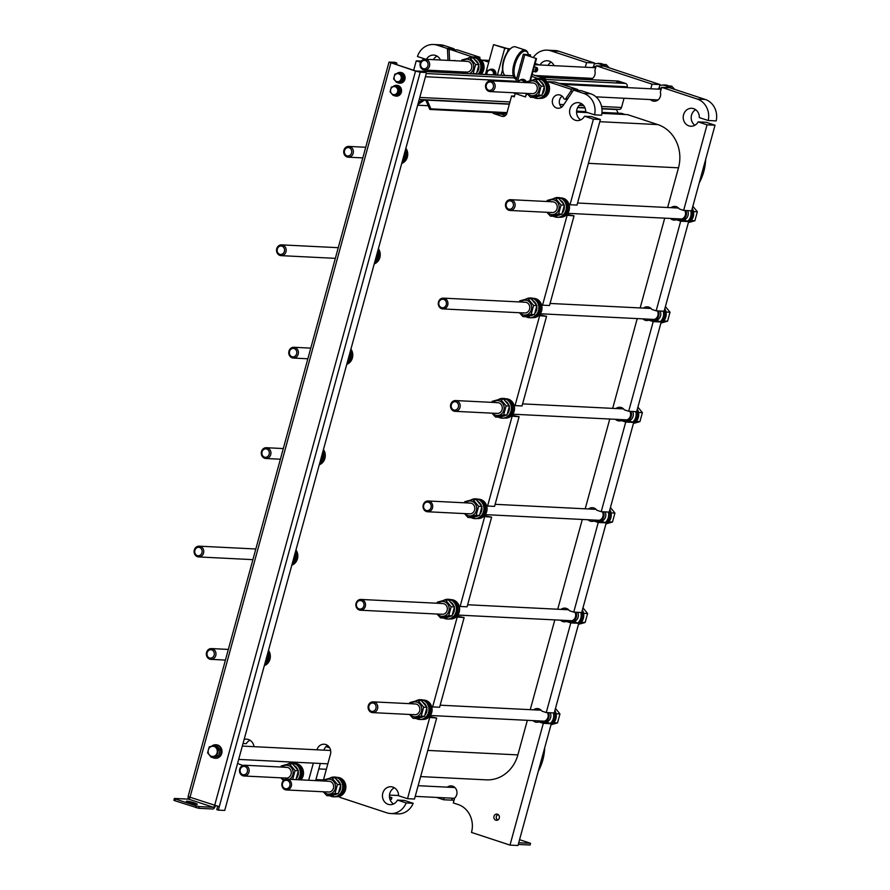 <?xml version="1.0" encoding="UTF-8"?>
<svg xmlns="http://www.w3.org/2000/svg" width="890" height="890" viewBox="0 0 890 890"><rect width="100%" height="100%" fill="white"/><g stroke="black" fill="none" stroke-linecap="round" stroke-linejoin="round"><path stroke-width="1.33" d="M214.646 745.408L216.359 745.497L220.164 750.003L218.528 755.977L211.375 757.357L216.815 755.888L218.451 749.914L214.646 745.408L209.206 746.877L207.57 752.851L211.375 757.357M214.078 746.454A5.129 4.595 92.8 0 1 215.858 755.076A5.129 4.595 92.8 0 1 208.26 752.573A5.129 4.595 92.8 0 1 214.078 746.454M218.528 755.977L216.815 755.888M220.164 750.003L218.451 749.914M498.255 814.662A2.692 2.414 -87.2 0 0 497.966 819.901A2.692 2.414 -87.2 0 0 498 819.901M537.249 68.486A1.569 0.679 108.2 0 0 536.136 69.954A1.569 0.679 108.2 0 0 536.425 71.5A1.569 0.679 108.2 0 0 536.715 71.4A1.569 0.679 108.2 0 0 537.482 70.199A1.569 0.679 108.2 0 0 537.571 68.775A1.569 0.679 108.2 0 0 537.249 68.486M537.404 68.541A2.247 0.968 108.2 0 0 537.315 68.074A2.247 0.968 108.2 0 0 536.959 67.662A2.247 0.968 108.2 0 0 536.848 67.651A2.247 0.968 108.2 0 0 535.291 69.62A2.247 0.968 108.2 0 0 535.558 71.934A2.247 0.968 108.2 0 0 535.669 71.957A2.247 0.968 108.2 0 0 536.08 71.823A2.247 0.968 108.2 0 0 536.436 71.5M216.159 756.611L216.125 756.622A2.87 2.859 -144.4 0 1 215.235 756.867M217.004 756.389A2.87 2.804 -173 0 1 216.148 756.711M219.318 753.841L219.363 753.975A2.87 2.559 163 0 1 218.851 754.809M219.741 752.406L219.841 752.595A2.87 2.392 153.4 0 1 219.296 753.875L219.129 753.785M219.663 752.406A2.87 2.392 153.4 0 1 219.218 753.452M219.874 751.038L219.941 751.127A2.87 2.214 144.2 0 1 219.741 752.417L219.507 752.384M218.951 748.568A2.87 1.869 125.6 0 0 218.695 748.145L219.051 748.39A2.87 1.869 125.6 0 1 219.43 749.135M218.172 747.366L218.128 747.355A2.87 1.736 116.1 0 1 218.172 747.366A2.87 1.736 116.1 0 1 218.773 748.078L218.64 748.201M217.783 747.188A2.87 1.736 116.1 0 1 218.295 747.789M212.398 757.401A6.742 6.041 -87.2 0 0 213.589 757.969A6.742 6.041 -87.2 0 0 215.024 758.236A6.742 6.041 -87.2 0 0 221.31 752.606A6.742 6.041 -87.2 0 0 217.127 745.03A6.742 6.041 -87.2 0 0 215.691 744.763A6.742 6.041 -87.2 0 0 211.787 746.109M215.992 744.785A6.742 6.041 92.8 0 1 216.292 744.797A6.742 6.041 92.8 0 1 217.727 745.064A6.742 6.041 92.8 0 1 221.91 752.64A6.742 6.041 92.8 0 1 215.625 758.258A6.742 6.041 92.8 0 1 215.324 758.236M699.24 182.895A48.316 43.287 -87.2 0 0 705.636 159.521M515.877 79.177A15.286 6.586 -71.8 0 1 514.131 63.468A15.286 6.586 -71.8 0 1 524.666 50.007A15.286 6.586 -71.8 0 1 525.434 50.151L515.421 46.847A15.286 6.586 108.2 0 0 514.654 46.714A15.286 6.586 108.2 0 0 511.85 47.637A15.286 6.586 108.2 0 0 504.385 59.307A15.286 6.586 108.2 0 0 503.451 73.136A15.286 6.586 108.2 0 0 504.997 75.416M525.434 50.151A15.286 6.586 -71.8 0 1 527.848 52.899L528.193 53.845A14.385 6.197 108.2 0 0 516.945 59.43A14.385 6.197 108.2 0 0 516.712 78.498M528.393 54.446A14.385 6.197 108.2 0 0 528.193 53.845M520.772 63.624A2.581 1.113 108.2 0 0 520.094 66.105M503.451 73.136L503.106 72.179A14.385 6.197 -71.8 0 1 503.985 59.174A14.385 6.197 -71.8 0 1 511.005 48.182L511.85 47.637M519.56 839.682L530.54 843.297L530.073 845.022L518.269 844.443M530.54 843.297L518.736 842.719M390.888 62.979L189.959 797.473A1.802 0.779 -71.8 0 1 188.691 799.153L213.333 807.274A1.802 0.779 -71.8 0 0 214.601 805.595L415.541 71.089L389.019 62.1L188.079 796.606L219.285 806.685L218.339 810.134L224.714 810.445L426.01 74.66A2.247 0.968 108.2 0 0 425.709 72.468A2.247 0.968 108.2 0 0 425.598 72.457L420.214 72.19L219.285 806.685M389.019 62.1L394.793 62.311A2.247 0.968 -71.8 0 1 394.904 62.322A2.247 0.968 -71.8 0 1 395.004 62.378M187.768 799.109L188.38 796.861M396.807 64.703A2.247 0.968 108.2 0 0 396.439 62.834A2.247 0.968 108.2 0 0 396.328 62.812L394.793 62.311M425.598 72.457L416.342 71.133L391.689 63.012L396.328 62.812M189.715 798.141L189.893 797.451M415.541 71.089L420.214 72.19M218.339 810.134L216.793 809.622L217.672 806.429M215.347 805.817A3.593 1.546 -71.8 0 1 212.866 808.999L198.715 808.298L174.985 800.766L173.817 800.221L174.529 798.452L188.691 799.153M195.789 807.608L196.256 805.884L175.464 799.042L174.985 800.766M213.333 807.274L199.182 806.574L198.715 808.298M196.657 804.349A5.618 0.601 15.3 0 0 197.257 804.237A5.618 0.601 15.3 0 0 191.995 802.179A5.618 0.601 15.3 0 0 186.422 801.278A5.618 0.601 15.3 0 0 190.482 802.991A5.618 0.601 15.3 0 0 196.657 804.349M174.295 798.497L175.464 799.042M196.256 805.884L199.182 806.574M417.644 105.209L428.201 105.732M417.844 104.508L424.341 100.17A1.346 1.213 92.8 0 1 426.043 100.726L429.781 109.437L506.866 113.264L511.594 95.987L514.287 96.877L515.188 93.584M429.781 109.437L430.871 108.836L507.044 112.629M618.072 113.197L616.514 109.559A2.692 2.414 -87.2 0 0 616.37 109.27M430.871 108.836L427.133 100.136A2.692 2.414 -87.2 0 0 426.989 99.847M422.795 99.636L418.367 102.595M621.954 83.26L545.236 79.433M626.96 87.598L627.183 86.786A2.692 2.414 -87.2 0 0 625.581 83.438L618.65 81.157A2.692 2.414 -87.2 0 0 618.072 81.046L540.297 77.174M618.65 81.157L540.575 77.263M601.918 108.547L619.084 109.403A2.692 2.414 -87.2 0 0 621.52 107.479L624.046 98.256M509.736 49.206L493.55 44.633L485.395 74.449M510.07 48.906L505.309 48.338L493.55 44.633M524.755 54.702L536.514 58.618L523.342 54.257L530.562 54.869L530.117 56.515M526.391 93.394L525.423 96.943L512.929 92.727M524.788 54.59L530.562 54.869M535.913 58.584L529.85 80.756M526.98 93.472L525.423 96.943M536.514 58.618L530.507 80.578M389.442 796.839L391.889 797.64L391.411 799.365L389.931 799.287M391.889 797.64L389.52 797.518M313.336 763.131L308.652 780.263M320.322 763.475L315.627 780.608M242.992 765.444L240.5 764.621A17.978 16.109 92.8 0 1 237.608 763.32M249.957 740.213A8.989 8.055 -87.2 0 0 246.296 743.651L243.037 743.484M254.028 746.677A8.989 8.055 -87.2 0 0 248.421 739.512A8.989 8.055 -87.2 0 0 246.519 739.156A8.989 8.055 -87.2 0 0 244.149 739.423M413.672 70.254L416.253 60.82L420.558 62.244M421.27 61.076L416.253 60.82M437.101 56.137A8.989 8.055 -87.2 0 0 433.386 59.663M440.439 60.008A8.989 8.055 -87.2 0 0 435.566 55.436A8.989 8.055 -87.2 0 0 433.653 55.08A8.989 8.055 -87.2 0 0 426.41 59.319M425.865 59.285L417.455 56.515A17.978 16.109 92.8 0 1 433.486 44.5A17.978 16.109 92.8 0 1 437.313 45.212L446.635 48.282A1.346 1.213 92.8 0 1 447.492 49.495L447.993 60.387M433.486 44.5L440.472 44.845A17.978 16.109 92.8 0 1 444.288 45.557L453.611 48.627A1.346 1.213 92.8 0 1 454.456 49.773M456.08 60.787A6.742 6.041 -87.2 0 0 454.701 60.542A6.742 6.041 -87.2 0 0 453.31 60.654M449.617 60.464A1.346 1.213 92.8 0 1 449.606 60.353L449.172 51.008A1.346 1.213 92.8 0 1 450.729 49.629L472.89 57.127M457.137 49.951A1.346 1.213 92.8 0 1 457.705 49.985L479.921 57.294L472.946 56.949M479.921 57.294L479.554 58.629M482.269 61.199L482.569 60.12L488.755 62.155M489.222 60.442L482.569 60.12M499.368 112.897A4.495 4.027 -87.2 0 0 501.115 114.087L505.453 115.511M492.393 112.552A4.495 4.027 -87.2 0 0 494.139 113.731L501.849 116.267A4.495 4.027 -87.2 0 0 506.877 113.23M514.487 96.131L511.594 95.987M531.675 76.284L538.361 78.687M532.164 74.504L545.392 78.854L538.417 78.509M545.392 78.854L545.025 80.189M547.75 82.759L548.04 81.68L570.256 88.989A1.346 1.213 92.8 0 1 570.868 91.08L565.806 98.623A1.346 1.213 92.8 0 1 563.759 98.434A6.742 6.041 -87.2 0 0 560.133 95.052A6.742 6.041 -87.2 0 0 558.697 94.785A6.742 6.041 -87.2 0 0 552.323 101.226A6.742 6.041 -87.2 0 0 558.03 108.257A6.742 6.041 -87.2 0 0 563.181 105.521L573.038 90.836A1.346 1.213 92.8 0 1 574.35 90.346L583.673 93.417A17.978 16.109 92.8 0 1 594.576 114.843L585.687 111.918A8.989 8.055 -87.2 0 0 580.002 102.995A8.989 8.055 -87.2 0 0 578.088 102.639A8.989 8.055 -87.2 0 0 569.6 111.217A8.989 8.055 -87.2 0 0 577.198 120.595A8.989 8.055 -87.2 0 0 584.508 116.234L593.419 119.171L570.012 204.733L569.044 204.422M578.077 90.491A1.346 1.213 92.8 0 0 577.232 89.345L555.026 82.025L548.04 81.68M562.124 96.198A6.742 6.041 -87.2 0 0 561.579 107.189M580.747 90.658A1.346 1.213 92.8 0 1 581.326 90.691L590.649 93.761A17.978 16.109 92.8 0 1 601.551 115.199L594.576 114.843M581.526 103.707A8.989 8.055 -87.2 0 0 576.575 111.562A8.989 8.055 -87.2 0 0 580.725 119.883M593.419 119.171L600.394 119.516L591.483 116.579L584.508 116.234M600.394 119.516L576.987 205.089L570.012 204.733M566.096 215.191L574.039 215.858L566.885 214.423M567.064 215.513L542.533 305.17L541.565 304.847M574.039 215.858L549.508 305.515L542.533 305.17M538.617 315.627L546.56 316.295L539.407 314.86M539.585 315.95L515.054 405.606L514.097 405.284M546.56 316.295L522.041 405.951L515.054 405.606M511.149 416.064L519.093 416.731L511.928 415.296M512.106 416.375L487.587 506.032L486.619 505.72M519.093 416.731L494.562 506.388L487.587 506.032M483.671 516.489L491.614 517.157L484.46 515.722M484.638 516.812L460.108 606.468L459.14 606.157M491.614 517.157L467.083 606.813L460.108 606.468M456.192 616.926L464.135 617.593L456.982 616.158M457.16 617.248L432.629 706.905L431.672 706.582M464.135 617.593L439.616 707.25L432.629 706.905M428.724 717.362L436.667 718.03L429.503 716.595M429.681 717.674L407.52 798.686L398.553 795.738A8.989 8.055 -87.2 0 0 392.857 787.072A8.989 8.055 -87.2 0 0 390.944 786.716A8.989 8.055 -87.2 0 0 382.455 795.293A8.989 8.055 -87.2 0 0 390.054 804.671A8.989 8.055 -87.2 0 0 397.485 800.088L406.196 802.958A17.978 16.109 92.8 0 1 390.688 813.538A17.978 16.109 92.8 0 1 386.861 812.826L339.68 797.284L339.98 796.205M436.667 718.03L414.495 799.042L407.52 798.686M394.392 787.784A8.989 8.055 -87.2 0 0 389.431 795.638A8.989 8.055 -87.2 0 0 393.58 803.959M406.196 802.958L413.183 803.303L404.461 800.433L397.485 800.088M413.183 803.303A17.978 16.109 92.8 0 1 397.663 813.883L390.688 813.538M323.148 780.975L330.446 754.308A7.865 7.042 -87.2 0 0 325.773 744.541A7.865 7.042 -87.2 0 0 324.094 744.229A7.865 7.042 -87.2 0 0 316.985 749.803M327.531 745.442A7.865 7.042 -87.2 0 0 323.96 750.159M434.209 70.499A8.989 8.055 -87.2 0 0 435.766 71.979M456.436 71.612A6.742 6.041 -87.2 0 0 457.582 72.947M449.461 71.256A6.742 6.041 -87.2 0 0 450.752 72.724M457.427 73.047A6.742 6.041 -87.2 0 0 458.862 71.734M427.233 70.154A8.989 8.055 -87.2 0 0 428.791 71.623M436.845 72.023A8.989 8.055 -87.2 0 0 438.548 70.722M601.985 112.396L621.354 113.353A2.18 1.947 92.8 0 1 621.821 113.442L625.025 114.499M667.634 207.504L678.491 167.821A34.832 31.206 92.8 0 0 657.777 124.578L627.55 114.621L601.885 113.353M587.912 112.652L576.564 112.084M664.719 218.161L640.155 307.94M637.24 318.587L612.687 408.365M609.772 419.023L585.208 508.802M582.294 519.46L557.73 609.238M554.815 619.885L530.251 709.664M527.336 720.322L517.88 754.898A34.832 31.206 92.8 0 1 486.307 779.851L420.636 776.592M329.667 747.811L326.007 746.61M500.536 113.831L505.509 115.466M670.949 207.67A6.853 6.141 92.8 0 1 674.798 206.402A6.853 6.141 92.8 0 1 676.255 206.669A6.853 6.141 92.8 0 1 679.304 208.961L683.642 210.396L691.608 210.785L715.026 125.212L706.115 122.286L698.138 121.886A8.989 8.055 92.8 0 1 690.818 126.247A8.989 8.055 92.8 0 1 683.22 116.879A8.989 8.055 92.8 0 1 691.719 108.302A8.989 8.055 92.8 0 1 693.622 108.658A8.989 8.055 92.8 0 1 699.318 117.58L708.206 120.506L716.183 120.895A17.978 16.109 -87.2 0 0 705.269 99.458L669.647 87.732L661.671 87.331L660.347 92.193A6.853 6.141 92.8 0 1 654.161 101.215A6.853 6.141 92.8 0 1 650.445 99.569M708.206 120.506A17.978 16.109 -87.2 0 0 697.304 99.068L661.671 87.331M694.868 125.267A8.989 8.055 92.8 0 1 691.196 117.269A8.989 8.055 92.8 0 1 695.646 109.67M715.026 125.212L707.049 124.823L698.138 121.886M683.642 210.396L707.049 124.823M643.47 308.096A6.853 6.141 92.8 0 1 647.33 306.828A6.853 6.141 92.8 0 1 648.788 307.106A6.853 6.141 92.8 0 1 651.825 309.397L656.164 310.821L664.14 311.222L688.66 221.566L684.321 220.13L676.356 219.741A6.853 6.141 92.8 0 1 674.119 220.086A6.853 6.141 92.8 0 1 670.404 218.439M688.66 221.566L680.694 221.165L676.356 219.741M656.164 310.821L680.694 221.165M615.991 408.532A6.853 6.141 92.8 0 1 619.852 407.264A6.853 6.141 92.8 0 1 621.309 407.531A6.853 6.141 92.8 0 1 624.346 409.834L628.685 411.258L636.662 411.658L661.192 322.002L656.853 320.567L648.877 320.166A6.853 6.141 92.8 0 1 646.641 320.522A6.853 6.141 92.8 0 1 642.936 318.876M661.192 322.002L653.216 321.601L648.877 320.166M628.685 411.258L653.216 321.601M588.513 508.969A6.853 6.141 92.8 0 1 592.373 507.701A6.853 6.141 92.8 0 1 593.83 507.968A6.853 6.141 92.8 0 1 596.867 510.259L601.206 511.694L609.183 512.084L633.713 422.427L629.375 421.003L621.398 420.603A6.853 6.141 92.8 0 1 619.173 420.959A6.853 6.141 92.8 0 1 615.457 419.312M633.713 422.427L625.737 422.038L621.398 420.603M601.206 511.694L625.737 422.038M561.045 609.405A6.853 6.141 92.8 0 1 564.894 608.126A6.853 6.141 92.8 0 1 566.351 608.404A6.853 6.141 92.8 0 1 569.4 610.696L573.739 612.12L581.704 612.52L606.235 522.864L601.896 521.44L593.919 521.039A6.853 6.141 92.8 0 1 591.694 521.384A6.853 6.141 92.8 0 1 587.979 519.738M606.235 522.864L598.258 522.463L593.919 521.039M573.739 612.12L598.258 522.463M533.566 709.831A6.853 6.141 92.8 0 1 537.427 708.562A6.853 6.141 92.8 0 1 538.884 708.841A6.853 6.141 92.8 0 1 541.921 711.132L546.26 712.556L554.236 712.957L578.756 623.3L574.428 621.865L566.452 621.476A6.853 6.141 92.8 0 1 564.216 621.821A6.853 6.141 92.8 0 1 560.511 620.174M578.756 623.3L570.79 622.9L566.452 621.476M546.26 712.556L570.79 622.9M447.336 787.16A6.853 6.141 92.8 0 1 451.197 785.892A6.853 6.141 92.8 0 1 452.654 786.159A6.853 6.141 92.8 0 1 456.893 791.41A6.853 6.141 92.8 0 1 454.634 798.085L453.31 802.936L458.128 804.527A22.473 20.136 92.8 0 1 471.489 832.417L510.003 845.1L517.969 845.5L551.288 723.726L546.95 722.302L538.973 721.901A6.853 6.141 92.8 0 1 536.748 722.257A6.853 6.141 92.8 0 1 533.032 720.611M551.288 723.726L543.312 723.336L538.973 721.901M510.003 845.1L543.312 723.336M452.187 798.197L451.653 800.166L443.676 799.765L444.221 797.807M436.556 797.418L443.676 799.765M548.018 65.371A8.989 8.055 92.8 0 1 551.21 62.111M540.041 64.97A8.989 8.055 92.8 0 1 547.283 60.731A8.989 8.055 92.8 0 1 549.197 61.087A8.989 8.055 92.8 0 1 554.07 65.671M535.168 63.524L539.485 64.937M593.474 66.917L594.542 63.001L586.566 62.6L550.943 50.864A17.978 16.109 -87.2 0 0 547.116 50.151A17.978 16.109 -87.2 0 0 533.288 57.55M594.542 63.001L558.92 51.264A17.978 16.109 -87.2 0 0 555.093 50.552L547.116 50.151M585.308 67.217L586.566 62.6M658.945 88.477L660.013 84.561L604.165 66.171L596.2 65.771L594.865 70.621A6.853 6.141 92.8 0 1 589.547 79.622M587.823 79.544A6.853 6.141 92.8 0 1 584.975 78.009M660.013 84.561L652.047 84.161L596.2 65.771M650.779 88.789L652.047 84.161M550.398 77.675A8.989 8.055 92.8 0 1 548.83 76.206M497.454 814.228A3.104 2.781 -87.2 0 0 493.861 817.076A3.104 2.781 -87.2 0 0 499.379 817.721A3.104 2.781 -87.2 0 0 497.454 814.228M552.178 76.373A8.989 8.055 92.8 0 1 550.476 77.686M542.422 77.285A8.989 8.055 92.8 0 1 540.864 75.806M538.283 771.274A48.316 43.287 -87.2 0 0 544.68 747.9M582.383 610.062A9.89 8.856 92.8 0 1 578.422 624.524M578.589 623.935A9.89 8.856 -87.2 0 0 582.105 611.063M664.808 308.763A9.89 8.856 92.8 0 1 660.847 323.226M661.014 322.636A9.89 8.856 -87.2 0 0 664.53 309.764M575.018 612.187A5.841 5.24 92.8 0 1 574.673 618.806A5.841 5.24 92.8 0 1 569.01 620.875A5.841 5.24 92.8 0 1 568.265 620.564M567.787 620.53A6.063 5.44 -87.2 0 0 568.944 621.087A6.063 5.44 -87.2 0 0 574.784 619.006A6.063 5.44 -87.2 0 0 575.252 612.198M573.338 621.81A6.519 5.841 -87.2 0 0 577.721 612.32M569.3 621.609A6.519 5.841 92.8 0 1 569.033 621.531A6.519 5.841 92.8 0 1 567.197 620.508M575.93 612.231A6.519 5.841 92.8 0 1 571.547 621.721M577.799 622.978A9.668 8.655 -87.2 0 0 580.825 612.476M578.723 623.423A9.668 8.655 -87.2 0 0 581.938 611.675M568.966 620.597A5.618 5.028 -87.2 0 0 569.166 620.664A5.618 5.028 -87.2 0 0 570.356 620.886A5.618 5.028 -87.2 0 0 574.996 618.049A5.618 5.028 -87.2 0 0 574.873 612.175M657.443 310.888A5.841 5.24 92.8 0 1 657.098 317.507A5.841 5.24 92.8 0 1 651.435 319.577A5.841 5.24 92.8 0 1 650.69 319.265M650.212 319.232A6.063 5.44 -87.2 0 0 651.369 319.788A6.063 5.44 -87.2 0 0 657.209 317.708A6.063 5.44 -87.2 0 0 657.688 310.899M655.763 320.511A6.519 5.841 -87.2 0 0 660.146 311.022M651.725 320.311A6.519 5.841 92.8 0 1 651.458 320.233A6.519 5.841 92.8 0 1 649.622 319.21M658.355 310.933A6.519 5.841 92.8 0 1 653.972 320.422M660.224 321.679A9.668 8.655 -87.2 0 0 663.25 311.177M661.148 322.124A9.668 8.655 -87.2 0 0 664.363 310.376M651.391 319.299A5.618 5.028 -87.2 0 0 651.591 319.365A5.618 5.028 -87.2 0 0 652.782 319.588A5.618 5.028 -87.2 0 0 657.421 316.751A5.618 5.028 -87.2 0 0 657.298 310.877M450.741 599.638L451.408 599.671A9.668 8.655 92.8 0 1 453.466 600.049A9.668 8.655 92.8 0 1 459.463 610.907A9.668 8.655 92.8 0 1 450.451 618.973L449.773 618.939M443.609 618.038A9.89 8.856 -87.2 0 0 444.989 618.639A9.89 8.856 -87.2 0 0 447.091 619.028A9.89 8.856 -87.2 0 0 456.303 610.785A9.89 8.856 -87.2 0 0 450.173 599.671A9.89 8.856 -87.2 0 0 448.07 599.281L448.872 599.315A9.89 8.856 92.8 0 1 450.974 599.715A9.668 8.655 92.8 0 1 452.076 599.982A9.668 8.655 92.8 0 1 458.128 610.317A9.668 8.655 92.8 0 1 450.006 618.895M453.878 616.881A9.211 8.255 -87.2 0 0 454.612 602.096M451.753 600.405A9.211 8.255 -87.2 0 0 448.338 600.116M445.79 617.604A9.211 8.255 -87.2 0 0 446.925 618.083M378.395 248.688A9.668 8.655 92.8 0 1 374.234 263.918M377.961 250.29A9.668 8.655 92.8 0 1 374.479 263.028M377.549 251.77A9.89 8.856 92.8 0 1 374.712 262.149A9.211 8.255 -87.2 0 0 377.694 251.247M533.166 298.339L533.833 298.373A9.668 8.655 92.8 0 1 535.891 298.751A9.668 8.655 92.8 0 1 541.888 309.609A9.668 8.655 92.8 0 1 532.876 317.674L532.198 317.641M526.034 316.74A9.89 8.856 -87.2 0 0 527.414 317.341A9.89 8.856 -87.2 0 0 529.517 317.73A9.89 8.856 -87.2 0 0 538.728 309.486A9.89 8.856 -87.2 0 0 532.598 298.373A9.89 8.856 -87.2 0 0 530.496 297.983L531.297 298.017A9.89 8.856 92.8 0 1 533.399 298.417A9.668 8.655 92.8 0 1 534.501 298.684A9.668 8.655 92.8 0 1 540.564 309.019A9.668 8.655 92.8 0 1 532.431 317.597M536.303 315.583A9.211 8.255 -87.2 0 0 537.037 300.798M534.178 299.107A9.211 8.255 -87.2 0 0 530.763 298.806M528.215 316.306A9.211 8.255 -87.2 0 0 529.35 316.773M295.97 549.987A9.668 8.655 92.8 0 1 291.809 565.217M295.536 551.6A9.668 8.655 92.8 0 1 292.053 564.327M292.276 563.481A9.211 8.255 -87.2 0 0 295.269 552.545M451.163 606.735L448.705 615.691L452.031 615.858L454.478 606.891L448.771 600.138L445.456 599.971L451.163 606.735L454.478 606.891M448.705 615.691L440.55 617.883L443.876 618.049L452.031 615.858M440.55 617.883L436.99 614.022M436.879 603.22L437.29 602.163L445.456 599.971M441.106 614.078A5.396 4.828 -87.2 0 0 447.136 610.429A5.396 4.828 -87.2 0 0 443.932 603.731A5.396 4.828 -87.2 0 0 441.629 603.62M438.169 603.287A7.465 6.686 92.8 0 1 449.061 607.303A7.465 6.686 92.8 0 1 440.561 616.058A7.465 6.686 92.8 0 1 437.635 614.056M448.616 616.87A3.805 3.783 -145.1 0 1 447.359 617.204M450.162 616.436A3.805 3.705 -173.2 0 1 448.916 616.937M454.111 610.406A3.805 3.159 153.3 0 1 453.388 612.242L453.622 612.732A3.805 3.382 162.8 0 1 452.609 614.367M453.477 612.565A3.805 3.382 162.8 0 1 452.877 613.633M454.178 610.418L454.301 610.673A3.805 3.159 153.3 0 1 453.589 612.62L453.266 612.453M454.267 608.259L454.434 608.493A3.805 2.915 144.1 0 1 454.223 610.418L453.844 610.362M454.223 608.549A3.805 2.915 144.1 0 1 453.933 610.028L454.223 610.418M452.498 604.199L453.066 604.466A3.805 2.47 125.5 0 1 453.755 605.845M452.598 604.121A3.805 2.47 125.5 0 1 453.199 605.1M451.23 602.708A3.805 2.292 116 0 1 451.352 602.752A3.805 2.292 116 0 1 452.142 603.676L452.465 604.165M451.675 602.942A3.805 2.292 116 0 1 451.897 603.019A3.805 2.292 116 0 1 452.687 603.943M450.574 601.974A3.805 2.169 106.3 0 1 451.163 602.397M448.07 599.281A9.89 8.856 -87.2 0 0 443.52 600.427M450.974 599.715A9.89 8.856 92.8 0 1 457.104 610.818A9.89 8.856 92.8 0 1 447.893 619.073L447.091 619.028M375.091 260.781A9.89 8.856 -87.2 0 0 377.071 253.55M533.588 305.426L531.13 314.393L534.456 314.559L536.904 305.593L531.197 298.829L527.881 298.673L533.588 305.426L536.904 305.593M531.13 314.393L522.975 316.584L526.302 316.751L534.456 314.559M522.975 316.584L519.415 312.724M519.304 301.921L519.716 300.865L527.881 298.673M523.531 312.779A5.396 4.828 -87.2 0 0 529.572 309.119A5.396 4.828 -87.2 0 0 526.357 302.433A5.396 4.828 -87.2 0 0 524.054 302.311M520.606 301.988A7.465 6.686 92.8 0 1 531.497 306.004A7.465 6.686 92.8 0 1 522.986 314.76A7.465 6.686 92.8 0 1 520.06 312.757M531.041 315.572A3.805 3.783 -145.1 0 1 529.784 315.906M532.587 315.138A3.805 3.705 -173.2 0 1 531.341 315.627M536.537 309.108A3.805 3.159 153.3 0 1 535.813 310.944L536.058 311.433A3.805 3.382 162.8 0 1 535.046 313.058M535.902 311.266A3.805 3.382 162.8 0 1 535.302 312.334M536.603 309.119L536.737 309.375A3.805 3.159 153.3 0 1 536.014 311.322L535.691 311.155M536.692 306.961L536.859 307.195A3.805 2.915 144.1 0 1 536.648 309.119L536.269 309.064M536.648 307.25A3.805 2.915 144.1 0 1 536.359 308.73L536.648 309.119M534.934 302.9L535.491 303.167A3.805 2.47 125.5 0 1 536.181 304.547M535.024 302.822A3.805 2.47 125.5 0 1 535.624 303.801M533.666 301.41A3.805 2.292 116 0 1 533.778 301.454A3.805 2.292 116 0 1 534.567 302.366L534.901 302.867M534.1 301.643A3.805 2.292 116 0 1 534.323 301.721A3.805 2.292 116 0 1 535.113 302.633M532.999 300.675A3.805 2.169 106.3 0 1 533.588 301.098M530.496 297.983A9.89 8.856 -87.2 0 0 525.946 299.118M533.399 298.417A9.89 8.856 92.8 0 1 539.529 309.52A9.89 8.856 92.8 0 1 530.318 317.774L529.517 317.73M292.665 562.08A9.89 8.856 -87.2 0 0 294.646 554.848M295.124 553.068A9.89 8.856 92.8 0 1 292.287 563.448M365.312 606.357A5.396 4.828 92.8 0 1 360.417 610.217A5.396 4.828 92.8 0 1 355.867 604.588A5.396 4.828 92.8 0 1 360.951 599.448A5.396 4.828 92.8 0 1 362.108 599.66A5.396 4.828 92.8 0 1 365.312 606.357M361.307 600.706A4.272 3.827 -87.2 0 0 359.07 608.905A4.272 3.827 -87.2 0 0 361.307 600.706M579.045 624.19L585.153 622.477L581.292 622.288M585.153 622.477L587.6 613.522L583.662 613.321M587.6 613.522L582.983 607.859M285.968 251.781A5.396 4.828 92.8 0 1 281.084 255.641A5.396 4.828 92.8 0 1 276.523 250.023A5.396 4.828 92.8 0 1 281.618 244.872A5.396 4.828 92.8 0 1 282.764 245.084A5.396 4.828 92.8 0 1 285.968 251.781M281.974 246.141A4.272 3.827 -87.2 0 0 279.727 254.329A4.272 3.827 -87.2 0 0 281.974 246.141M447.737 305.048A5.396 4.828 92.8 0 1 442.842 308.919A5.396 4.828 92.8 0 1 438.292 303.29A5.396 4.828 92.8 0 1 443.387 298.139A5.396 4.828 92.8 0 1 444.533 298.361A5.396 4.828 92.8 0 1 447.737 305.048M443.732 299.407A4.272 3.827 -87.2 0 0 441.496 307.606A4.272 3.827 -87.2 0 0 443.732 299.407M661.47 322.892L667.578 321.179L663.718 320.99M667.578 321.179L670.025 312.223L666.087 312.023M670.025 312.223L665.409 306.56M203.543 553.079A5.396 4.828 92.8 0 1 198.659 556.94A5.396 4.828 92.8 0 1 194.098 551.322A5.396 4.828 92.8 0 1 199.193 546.171A5.396 4.828 92.8 0 1 200.339 546.382A5.396 4.828 92.8 0 1 203.543 553.079M199.549 547.439A4.272 3.827 -87.2 0 0 197.302 555.627A4.272 3.827 -87.2 0 0 199.549 547.439M495.352 74.938A4.495 4.027 -87.2 0 0 489.255 69.965M491.914 69.198A4.495 4.027 92.8 0 1 495.741 74.96M526.19 82.581A4.495 4.027 -87.2 0 0 520.072 80.111M522.73 79.343A4.495 4.027 92.8 0 1 526.591 82.603M493.505 74.849L494.273 72.579L491.58 69.387L492.648 69.442L495.352 72.635L494.729 74.905M487.064 74.526A3.627 3.248 92.8 0 1 491.169 70.132A3.627 3.248 92.8 0 1 493.271 74.838M491.58 69.387L487.72 70.421L486.563 74.66M495.352 72.635L494.273 72.579M525.089 82.725L522.385 79.533L523.465 79.588L525.99 82.57M518.114 82.18A3.627 3.248 92.8 0 1 524.088 82.481M522.385 79.533L518.536 80.567L517.958 82.169M554.904 710.498A9.89 8.856 92.8 0 1 550.943 724.961M551.11 724.371A9.89 8.856 -87.2 0 0 554.637 711.488M609.861 509.625A9.89 8.856 92.8 0 1 605.901 524.099M606.057 523.509A9.89 8.856 -87.2 0 0 609.583 510.626M637.329 409.2A9.89 8.856 92.8 0 1 633.38 423.662M633.535 423.073A9.89 8.856 -87.2 0 0 637.062 410.19M605.078 66.461A9.89 8.856 -87.2 0 0 601.184 63.802A9.89 8.856 -87.2 0 0 599.081 63.413L599.882 63.446A9.89 8.856 92.8 0 1 601.985 63.835A9.89 8.856 92.8 0 1 606.123 66.806M599.081 63.413A9.89 8.856 -87.2 0 0 597.168 63.546M692.287 208.327A9.89 8.856 92.8 0 1 688.326 222.8M688.482 222.211A9.89 8.856 -87.2 0 0 692.008 209.328M670.548 88.032A9.89 8.856 -87.2 0 0 666.666 85.362A9.89 8.856 -87.2 0 0 664.563 84.973L665.353 85.006A9.89 8.856 92.8 0 1 667.456 85.407A9.89 8.856 92.8 0 1 671.594 88.377M664.563 84.973A9.89 8.856 -87.2 0 0 662.649 85.106M298.039 774.211A3.805 3.159 153.3 0 1 297.316 776.047L297.56 776.536A3.805 3.382 162.8 0 1 296.537 778.172M297.405 776.369A3.805 3.382 162.8 0 1 296.804 777.437M298.106 774.222L298.228 774.478A3.805 3.159 153.3 0 1 297.516 776.425L297.193 776.258M298.195 772.064L298.361 772.298A3.805 2.915 144.1 0 1 298.15 774.222L297.772 774.167M298.15 772.364A3.805 2.915 144.1 0 1 297.861 773.833L298.15 774.222M296.426 768.014L296.993 768.27A3.805 2.47 125.5 0 1 297.683 769.65M296.526 767.925A3.805 2.47 125.5 0 1 297.127 768.904M295.168 766.513A3.805 2.292 116 0 1 295.28 766.568A3.805 2.292 116 0 1 296.07 767.48L296.392 767.97M295.602 766.746A3.805 2.292 116 0 1 295.825 766.835A3.805 2.292 116 0 1 296.615 767.747M294.501 765.778A3.805 2.169 106.3 0 1 295.091 766.201M421.148 717.307A3.805 3.783 -145.1 0 1 419.88 717.64M422.683 716.873A3.805 3.705 -173.2 0 1 421.437 717.362M426.633 710.832A3.805 3.159 153.3 0 1 425.921 712.668L426.154 713.168A3.805 3.382 162.8 0 1 425.142 714.792M425.999 712.99A3.805 3.382 162.8 0 1 425.398 714.069M426.699 710.843L426.833 711.11A3.805 3.159 153.3 0 1 426.11 713.057L425.787 712.89M426.788 708.696L426.966 708.93A3.805 2.915 144.1 0 1 426.744 710.854L426.366 710.798M426.744 708.985A3.805 2.915 144.1 0 1 426.455 710.454L426.744 710.854M425.031 704.635L425.598 704.891A3.805 2.47 125.5 0 1 426.277 706.271M425.12 704.557A3.805 2.47 125.5 0 1 425.72 705.525M423.762 703.144A3.805 2.292 116 0 1 423.874 703.189A3.805 2.292 116 0 1 424.664 704.101L424.997 704.591M424.196 703.367A3.805 2.292 116 0 1 424.419 703.456A3.805 2.292 116 0 1 425.209 704.368M423.095 702.41A3.805 2.169 106.3 0 1 423.696 702.833M476.094 516.445A3.805 3.783 -145.1 0 1 474.837 516.779M477.641 516A3.805 3.705 -173.2 0 1 476.395 516.5M481.579 509.97A3.805 3.159 153.3 0 1 480.867 511.806L481.101 512.306A3.805 3.382 162.8 0 1 480.088 513.931M480.945 512.128A3.805 3.382 162.8 0 1 480.355 513.196M481.646 509.981L481.779 510.237A3.805 3.159 153.3 0 1 481.056 512.184L480.745 512.017M481.746 507.823L481.913 508.057A3.805 2.915 144.1 0 1 481.701 509.992L481.312 509.926M481.69 508.123A3.805 2.915 144.1 0 1 481.412 509.592L481.701 509.992M479.977 503.773L480.544 504.029A3.805 2.47 125.5 0 1 481.223 505.409M480.066 503.696A3.805 2.47 125.5 0 1 480.678 504.663M478.709 502.272A3.805 2.292 116 0 1 478.831 502.327A3.805 2.292 116 0 1 479.621 503.239L479.944 503.729M479.154 502.505A3.805 2.292 116 0 1 479.376 502.594A3.805 2.292 116 0 1 480.166 503.506M478.041 501.548A3.805 2.169 106.3 0 1 478.642 501.971M503.573 416.008A3.805 3.783 -145.1 0 1 502.305 416.342M505.12 415.563A3.805 3.705 -173.2 0 1 503.874 416.064M509.058 409.534A3.805 3.159 153.3 0 1 508.346 411.369L508.579 411.87A3.805 3.382 162.8 0 1 507.567 413.494M508.424 411.692A3.805 3.382 162.8 0 1 507.823 412.771M509.125 409.545L509.258 409.812A3.805 3.159 153.3 0 1 508.535 411.747L508.212 411.592M509.225 407.397L509.392 407.631A3.805 2.915 144.1 0 1 509.169 409.556L508.791 409.489M509.169 407.687A3.805 2.915 144.1 0 1 508.88 409.155L509.169 409.556M507.456 403.337L508.023 403.593A3.805 2.47 125.5 0 1 508.702 404.972M507.545 403.259A3.805 2.47 125.5 0 1 508.157 404.227M506.188 401.846A3.805 2.292 116 0 1 506.299 401.891A3.805 2.292 116 0 1 507.089 402.803L507.422 403.292M506.632 402.069A3.805 2.292 116 0 1 506.855 402.158A3.805 2.292 116 0 1 507.645 403.07M505.52 401.112A3.805 2.169 106.3 0 1 506.121 401.535M478.052 70.444L478.097 70.566A3.805 3.382 162.8 0 1 477.084 72.19M477.941 70.388A3.805 3.382 162.8 0 1 477.34 71.467M478.642 68.241L478.776 68.508A3.805 3.159 153.3 0 1 478.052 70.455L477.73 70.288M478.575 68.23A3.805 3.159 153.3 0 1 477.863 70.065L478.052 70.455M478.731 66.094L478.898 66.327A3.805 2.915 144.1 0 1 478.686 68.252L478.308 68.196M478.686 66.383A3.805 2.915 144.1 0 1 478.397 67.851L478.686 68.252M476.973 62.033L477.53 62.289A3.805 2.47 125.5 0 1 478.219 63.668M477.062 61.955A3.805 2.47 125.5 0 1 477.663 62.923M475.705 60.542A3.805 2.292 116 0 1 475.816 60.587A3.805 2.292 116 0 1 476.606 61.499L476.94 61.989M476.139 60.765A3.805 2.292 116 0 1 476.361 60.854A3.805 2.292 116 0 1 477.151 61.766M475.038 59.808A3.805 2.169 106.3 0 1 475.638 60.231M558.519 215.146A3.805 3.783 -145.1 0 1 557.262 215.48M560.066 214.701A3.805 3.705 -173.2 0 1 558.82 215.202M564.015 208.672A3.805 3.159 153.3 0 1 563.292 210.507L563.526 210.997A3.805 3.382 162.8 0 1 562.513 212.632M563.37 210.83A3.805 3.382 162.8 0 1 562.78 211.898M564.071 208.683L564.204 208.939A3.805 3.159 153.3 0 1 563.481 210.886L563.17 210.719M564.171 206.524L564.338 206.758A3.805 2.915 144.1 0 1 564.126 208.683L563.737 208.627M564.115 206.825A3.805 2.915 144.1 0 1 563.837 208.293L564.126 208.683M562.402 202.475L562.97 202.731A3.805 2.47 125.5 0 1 563.648 204.11M562.491 202.397A3.805 2.47 125.5 0 1 563.103 203.365M561.134 200.973A3.805 2.292 116 0 1 561.256 201.029A3.805 2.292 116 0 1 562.046 201.941L562.369 202.431M561.579 201.207A3.805 2.292 116 0 1 561.801 201.296A3.805 2.292 116 0 1 562.591 202.208M560.466 200.239A3.805 2.169 106.3 0 1 561.067 200.662M538.561 96.265A3.805 3.783 -145.1 0 1 537.304 96.598M540.108 95.831A3.805 3.705 -173.2 0 1 538.862 96.32M544.046 89.801A3.805 3.159 153.3 0 1 543.334 91.637L543.567 92.126A3.805 3.382 162.8 0 1 542.555 93.75M543.412 91.959A3.805 3.382 162.8 0 1 542.822 93.027M544.113 89.801L544.246 90.068A3.805 3.159 153.3 0 1 543.523 92.015L543.212 91.848M544.213 87.654L544.38 87.888A3.805 2.915 144.1 0 1 544.157 89.812L543.779 89.757M544.157 87.943A3.805 2.915 144.1 0 1 543.879 89.423L544.157 89.812M542.444 83.593L543.011 83.86A3.805 2.47 125.5 0 1 543.69 85.24M542.533 83.515A3.805 2.47 125.5 0 1 543.145 84.494M541.176 82.103A3.805 2.292 116 0 1 541.287 82.147A3.805 2.292 116 0 1 542.077 83.059L542.411 83.56M541.621 82.336A3.805 2.292 116 0 1 541.843 82.414A3.805 2.292 116 0 1 542.633 83.326M540.508 81.368A3.805 2.169 106.3 0 1 541.109 81.791M334.918 794.636A3.805 3.783 -145.1 0 1 333.65 794.97M336.453 794.192A3.805 3.705 -173.2 0 1 335.207 794.692M340.403 788.162A3.805 3.159 153.3 0 1 339.691 789.997L339.924 790.498A3.805 3.382 162.8 0 1 338.912 792.122M339.769 790.32A3.805 3.382 162.8 0 1 339.168 791.388M340.47 788.173L340.603 788.429A3.805 3.159 153.3 0 1 339.88 790.376L339.557 790.209M340.559 786.015L340.736 786.248A3.805 2.915 144.1 0 1 340.514 788.184L340.136 788.117M340.514 786.315A3.805 2.915 144.1 0 1 340.225 787.784L340.514 788.184M338.801 781.965L339.357 782.221A3.805 2.47 125.5 0 1 340.047 783.601M338.89 781.887A3.805 2.47 125.5 0 1 339.491 782.855M337.532 780.463A3.805 2.292 116 0 1 337.644 780.519A3.805 2.292 116 0 1 338.434 781.431L338.767 781.921M337.966 780.697A3.805 2.292 116 0 1 338.189 780.786A3.805 2.292 116 0 1 338.979 781.698M336.865 779.74A3.805 2.169 106.3 0 1 337.466 780.163M294.668 763.442L295.335 763.475A9.668 8.655 92.8 0 1 297.394 763.865A9.668 8.655 92.8 0 1 300.987 779.874M294.879 763.509A9.668 8.655 92.8 0 1 296.003 763.787A9.668 8.655 92.8 0 1 299.596 779.807M298.84 779.774A9.211 8.255 -87.2 0 0 298.539 765.901M295.68 764.21A9.211 8.255 -87.2 0 0 292.265 763.92M268.491 650.423A9.668 8.655 92.8 0 1 264.33 665.653M268.057 652.025A9.668 8.655 92.8 0 1 264.575 664.763M264.808 663.918A9.211 8.255 -87.2 0 0 267.801 652.982M423.262 700.074L423.94 700.107A9.668 8.655 92.8 0 1 425.987 700.486A9.668 8.655 92.8 0 1 431.984 711.344A9.668 8.655 92.8 0 1 422.973 719.409L422.305 719.376M416.131 718.475A9.89 8.856 -87.2 0 0 417.51 719.076A9.89 8.856 -87.2 0 0 419.613 719.465A9.89 8.856 -87.2 0 0 428.835 711.21A9.89 8.856 -87.2 0 0 422.705 700.107A9.89 8.856 -87.2 0 0 420.603 699.707L421.393 699.751A9.89 8.856 92.8 0 1 423.495 700.141A9.668 8.655 92.8 0 1 424.597 700.419A9.668 8.655 92.8 0 1 430.66 710.754A9.668 8.655 92.8 0 1 422.528 719.32M426.399 717.307A9.211 8.255 -87.2 0 0 427.144 702.522M424.274 700.842A9.211 8.255 -87.2 0 0 420.859 700.541M418.311 718.03A9.211 8.255 -87.2 0 0 419.446 718.508M323.448 449.55A9.668 8.655 92.8 0 1 319.276 464.78M323.003 451.163A9.668 8.655 92.8 0 1 319.521 463.89M319.755 463.045A9.211 8.255 -87.2 0 0 322.747 452.109M350.927 349.125A9.668 8.655 92.8 0 1 346.755 364.355M350.482 350.727A9.668 8.655 92.8 0 1 347 363.465M347.233 362.619A9.211 8.255 -87.2 0 0 350.226 351.684M478.208 499.201L478.887 499.234A9.668 8.655 92.8 0 1 480.945 499.624A9.668 8.655 92.8 0 1 486.93 510.482A9.668 8.655 92.8 0 1 477.93 518.536L477.251 518.503M471.088 517.602A9.89 8.856 -87.2 0 0 472.468 518.202A9.89 8.856 -87.2 0 0 474.57 518.592A9.89 8.856 -87.2 0 0 483.782 510.348A9.89 8.856 -87.2 0 0 477.652 499.234A9.89 8.856 -87.2 0 0 475.549 498.845L476.35 498.889A9.89 8.856 92.8 0 1 478.453 499.279A9.668 8.655 92.8 0 1 479.543 499.546A9.668 8.655 92.8 0 1 485.606 509.881A9.668 8.655 92.8 0 1 477.474 518.458M481.357 516.445A9.211 8.255 -87.2 0 0 482.091 501.66M479.232 499.969A9.211 8.255 -87.2 0 0 475.816 499.679M473.257 517.168A9.211 8.255 -87.2 0 0 474.392 517.646M505.687 398.776L506.366 398.809A9.668 8.655 92.8 0 1 508.413 399.187A9.668 8.655 92.8 0 1 514.409 410.045A9.668 8.655 92.8 0 1 505.398 418.111L504.73 418.066M498.556 417.176A9.89 8.856 -87.2 0 0 499.935 417.766A9.89 8.856 -87.2 0 0 502.038 418.166A9.89 8.856 -87.2 0 0 511.261 409.912A9.89 8.856 -87.2 0 0 505.131 398.809A9.89 8.856 -87.2 0 0 503.028 398.409L503.818 398.453A9.89 8.856 92.8 0 1 505.921 398.842A9.668 8.655 92.8 0 1 507.022 399.12A9.668 8.655 92.8 0 1 513.085 409.456A9.668 8.655 92.8 0 1 504.953 418.022M508.824 416.008A9.211 8.255 -87.2 0 0 509.57 401.223M506.71 399.543A9.211 8.255 -87.2 0 0 503.284 399.243M500.736 416.731A9.211 8.255 -87.2 0 0 501.871 417.21M475.204 57.472L475.872 57.505A9.668 8.655 92.8 0 1 477.93 57.883A9.668 8.655 92.8 0 1 483.849 64.948A9.668 8.655 92.8 0 1 481.212 74.237M478.141 74.081A9.89 8.856 -87.2 0 0 474.637 57.505A9.89 8.856 -87.2 0 0 472.534 57.105L473.335 57.149A9.89 8.856 92.8 0 1 475.438 57.538A9.668 8.655 92.8 0 1 476.539 57.817A9.668 8.655 92.8 0 1 482.458 64.87A9.668 8.655 92.8 0 1 479.821 74.17M479.043 74.126A9.211 8.255 -87.2 0 0 479.076 59.919M476.217 58.239A9.211 8.255 -87.2 0 0 472.801 57.939M405.873 148.252A9.668 8.655 92.8 0 1 401.702 163.482M405.428 149.865A9.668 8.655 92.8 0 1 401.946 162.592M402.18 161.746A9.211 8.255 -87.2 0 0 405.173 150.811M560.633 197.903L561.312 197.936A9.668 8.655 92.8 0 1 563.37 198.325A9.668 8.655 92.8 0 1 569.355 209.183A9.668 8.655 92.8 0 1 560.355 217.238L559.677 217.205M553.513 216.303A9.89 8.856 -87.2 0 0 554.893 216.904A9.89 8.856 -87.2 0 0 556.995 217.293A9.89 8.856 -87.2 0 0 566.207 209.05A9.89 8.856 -87.2 0 0 560.077 197.936A9.89 8.856 -87.2 0 0 557.974 197.547L558.775 197.591A9.89 8.856 92.8 0 1 560.878 197.981A9.668 8.655 92.8 0 1 561.968 198.248A9.668 8.655 92.8 0 1 568.031 208.583A9.668 8.655 92.8 0 1 559.899 217.16M563.782 215.146A9.211 8.255 -87.2 0 0 564.516 200.361M561.657 198.67A9.211 8.255 -87.2 0 0 558.241 198.381M555.694 215.869A9.211 8.255 -87.2 0 0 556.817 216.348M540.675 79.032L541.354 79.065A9.668 8.655 92.8 0 1 543.412 79.444A9.668 8.655 92.8 0 1 549.397 90.302A9.668 8.655 92.8 0 1 540.397 98.367L539.718 98.334M533.555 97.433A9.89 8.856 -87.2 0 0 534.934 98.034A9.89 8.856 -87.2 0 0 537.037 98.423A9.89 8.856 -87.2 0 0 546.249 90.179A9.89 8.856 -87.2 0 0 540.119 79.065A9.89 8.856 -87.2 0 0 538.016 78.676L538.817 78.709A9.89 8.856 92.8 0 1 540.92 79.099A9.668 8.655 92.8 0 1 542.01 79.377A9.668 8.655 92.8 0 1 548.073 89.712A9.668 8.655 92.8 0 1 539.941 98.289M543.823 96.276A9.211 8.255 -87.2 0 0 544.558 81.491M541.699 79.8A9.211 8.255 -87.2 0 0 538.283 79.499M535.724 96.999A9.211 8.255 -87.2 0 0 536.859 97.466M337.032 777.393L337.711 777.426A9.668 8.655 92.8 0 1 339.757 777.816A9.668 8.655 92.8 0 1 345.754 788.673A9.668 8.655 92.8 0 1 336.743 796.728L336.064 796.695M329.901 795.794A9.89 8.856 -87.2 0 0 331.28 796.394A9.89 8.856 -87.2 0 0 333.383 796.784A9.89 8.856 -87.2 0 0 342.606 788.54A9.89 8.856 -87.2 0 0 336.476 777.426A9.89 8.856 -87.2 0 0 334.373 777.037L335.163 777.081A9.89 8.856 92.8 0 1 337.266 777.471A9.668 8.655 92.8 0 1 338.367 777.738A9.668 8.655 92.8 0 1 344.43 788.073A9.668 8.655 92.8 0 1 336.298 796.65M340.169 794.636A9.211 8.255 -87.2 0 0 340.903 779.851M338.044 778.16A9.211 8.255 -87.2 0 0 334.629 777.871M332.081 795.36A9.211 8.255 -87.2 0 0 333.216 795.838M297.905 779.718A9.89 8.856 -87.2 0 0 294.101 763.475A9.89 8.856 -87.2 0 0 291.998 763.086A9.89 8.856 -87.2 0 0 287.448 764.232M291.998 763.086L292.799 763.131A9.89 8.856 92.8 0 1 294.901 763.52A9.89 8.856 92.8 0 1 298.706 779.762M265.187 662.505A9.89 8.856 -87.2 0 0 267.167 655.285M267.656 653.505A9.89 8.856 92.8 0 1 264.808 663.884M420.603 699.707A9.89 8.856 -87.2 0 0 416.042 700.853M423.495 700.141A9.89 8.856 92.8 0 1 429.625 711.255A9.89 8.856 92.8 0 1 420.414 719.498L419.613 719.465M320.144 461.643A9.89 8.856 -87.2 0 0 322.113 454.412M322.603 452.632A9.89 8.856 92.8 0 1 319.766 463.011M347.612 361.207A9.89 8.856 -87.2 0 0 349.592 353.986M350.082 352.206A9.89 8.856 92.8 0 1 347.245 362.586M475.549 498.845A9.89 8.856 -87.2 0 0 470.988 499.991M478.453 499.279A9.89 8.856 92.8 0 1 484.583 510.393A9.89 8.856 92.8 0 1 475.36 518.636L474.57 518.592M503.028 398.409A9.89 8.856 -87.2 0 0 498.467 399.554M505.921 398.842A9.89 8.856 92.8 0 1 512.05 409.956A9.89 8.856 92.8 0 1 502.839 418.2L502.038 418.166M472.534 57.105A9.89 8.856 -87.2 0 0 467.984 58.251M475.438 57.538A9.89 8.856 92.8 0 1 478.942 74.126M402.569 160.345A9.89 8.856 -87.2 0 0 404.538 153.113M405.028 151.333A9.89 8.856 92.8 0 1 402.191 161.713M557.974 197.547A9.89 8.856 -87.2 0 0 553.413 198.692M560.878 197.981A9.89 8.856 92.8 0 1 567.008 209.083A9.89 8.856 92.8 0 1 557.785 217.338L556.995 217.293M538.016 78.676A9.89 8.856 -87.2 0 0 533.455 79.811M540.92 79.099A9.89 8.856 92.8 0 1 547.05 90.213A9.89 8.856 92.8 0 1 537.827 98.467L537.037 98.423M334.373 777.037A9.89 8.856 -87.2 0 0 329.812 778.183M337.266 777.471A9.89 8.856 92.8 0 1 343.395 788.585A9.89 8.856 92.8 0 1 334.184 796.828L333.383 796.784M295.958 779.662L298.406 770.707L292.699 763.943L289.384 763.776L295.091 770.54L298.406 770.707M295.091 770.54L292.632 779.495M283.421 780.63L280.917 777.838M280.806 767.024L281.218 765.967L289.384 763.776M285.034 777.882A5.396 4.828 -87.2 0 0 291.063 774.233A5.396 4.828 -87.2 0 0 287.859 767.536A5.396 4.828 -87.2 0 0 285.557 767.425M284.411 779.84A7.465 6.686 92.8 0 1 281.563 777.86M282.097 767.091A7.465 6.686 92.8 0 1 291.998 768.482A7.465 6.686 92.8 0 1 289.506 779.306M423.685 707.161L421.237 716.127L424.552 716.283L427.011 707.327L421.304 700.564L417.977 700.397L423.685 707.161L427.011 707.327M421.237 716.127L413.071 718.319L416.398 718.486L424.552 716.283M413.071 718.319L409.522 714.459M409.4 703.656L409.823 702.599L417.977 700.397M413.628 714.503A5.396 4.828 -87.2 0 0 419.668 710.854A5.396 4.828 -87.2 0 0 416.453 704.168A5.396 4.828 -87.2 0 0 414.15 704.046M410.702 703.723A7.465 6.686 92.8 0 1 421.593 707.739A7.465 6.686 92.8 0 1 413.082 716.495A7.465 6.686 92.8 0 1 410.168 714.492M478.631 506.299L476.183 515.254L479.51 515.421L481.957 506.466L476.25 499.702L472.924 499.535L478.631 506.299L481.957 506.466M476.183 515.254L468.029 517.457L471.344 517.613L479.51 515.421M468.029 517.457L464.469 513.597M464.346 502.783L464.769 501.726L472.924 499.535M468.574 513.641A5.396 4.828 -87.2 0 0 474.615 509.992A5.396 4.828 -87.2 0 0 471.411 503.295A5.396 4.828 -87.2 0 0 469.097 503.184M465.648 502.85A7.465 6.686 92.8 0 1 476.539 506.866A7.465 6.686 92.8 0 1 468.04 515.622A7.465 6.686 92.8 0 1 465.114 513.63M506.11 405.862L503.662 414.818L506.977 414.985L509.436 406.029L503.729 399.265L500.403 399.098L506.11 405.862L509.436 406.029M503.662 414.818L495.496 417.021L498.823 417.188L506.977 414.985M495.496 417.021L491.947 413.16M491.825 402.358L492.248 401.301L500.403 399.098M496.053 413.205A5.396 4.828 -87.2 0 0 502.094 409.556A5.396 4.828 -87.2 0 0 498.889 402.859A5.396 4.828 -87.2 0 0 496.576 402.747M493.127 402.425A7.465 6.686 92.8 0 1 504.018 406.441A7.465 6.686 92.8 0 1 495.507 415.196A7.465 6.686 92.8 0 1 492.593 413.194M475.627 64.558L473.168 73.525L476.495 73.681L478.942 64.725L473.235 57.961L469.92 57.794L475.627 64.558L478.942 64.725M475.638 73.959L476.495 73.681M473.168 73.525L472.056 73.781M462.711 73.314L461.454 71.856M461.343 61.054L461.754 59.997L469.92 57.794M465.57 71.901A5.396 4.828 -87.2 0 0 471.611 68.252A5.396 4.828 -87.2 0 0 468.396 61.566A5.396 4.828 -87.2 0 0 466.093 61.443M463.868 73.369A7.465 6.686 92.8 0 1 462.099 71.89M462.644 61.121A7.465 6.686 92.8 0 1 472.724 62.823A7.465 6.686 92.8 0 1 469.419 73.648M561.056 205L558.609 213.956L561.935 214.123L564.382 205.167L558.675 198.403L555.349 198.236L561.056 205L564.382 205.167M558.609 213.956L550.454 216.148L553.769 216.315L561.935 214.123M550.454 216.148L546.894 212.298M546.772 201.485L547.194 200.428L555.349 198.236M551.01 212.343A5.396 4.828 -87.2 0 0 557.04 208.694A5.396 4.828 -87.2 0 0 553.836 201.997A5.396 4.828 -87.2 0 0 551.522 201.885M548.073 201.552A7.465 6.686 92.8 0 1 558.965 205.568A7.465 6.686 92.8 0 1 550.465 214.323A7.465 6.686 92.8 0 1 547.539 212.332M541.098 86.119L538.65 95.085L541.977 95.252L544.424 86.285L538.717 79.522L535.391 79.366L541.098 86.119L544.424 86.285M538.65 95.085L530.496 97.277L533.811 97.444L541.977 95.252M530.496 97.277L526.936 93.417M526.813 82.614L527.236 81.557L535.391 79.366M531.041 93.472A5.396 4.828 -87.2 0 0 537.082 89.812A5.396 4.828 -87.2 0 0 533.878 83.126A5.396 4.828 -87.2 0 0 531.564 83.004M528.115 82.681A7.465 6.686 92.8 0 1 539.006 86.697A7.465 6.686 92.8 0 1 530.507 95.453A7.465 6.686 92.8 0 1 527.581 93.45M337.455 784.49L335.007 793.446L338.322 793.613L340.781 784.657L335.074 777.893L331.748 777.727L337.455 784.49L340.781 784.657M335.007 793.446L326.841 795.649L330.168 795.805L338.322 793.613M326.841 795.649L323.293 791.789M323.17 780.975L323.593 779.918L331.748 777.727M327.398 791.833A5.396 4.828 -87.2 0 0 333.439 788.184A5.396 4.828 -87.2 0 0 330.223 781.487A5.396 4.828 -87.2 0 0 327.921 781.376M324.472 781.042A7.465 6.686 92.8 0 1 335.363 785.058A7.465 6.686 92.8 0 1 326.853 793.813A7.465 6.686 92.8 0 1 323.938 791.822M547.539 712.623A5.841 5.24 92.8 0 1 547.194 719.242A5.841 5.24 92.8 0 1 541.532 721.312A5.841 5.24 92.8 0 1 540.786 720.989M540.308 720.967A6.063 5.44 -87.2 0 0 541.476 721.523A6.063 5.44 -87.2 0 0 547.317 719.443A6.063 5.44 -87.2 0 0 547.784 712.634M545.87 722.246A6.519 5.841 -87.2 0 0 550.243 712.756M541.821 722.046A6.519 5.841 92.8 0 1 541.554 721.968A6.519 5.841 92.8 0 1 539.718 720.944M548.451 712.668A6.519 5.841 92.8 0 1 544.068 722.157M550.32 723.414A9.668 8.655 -87.2 0 0 553.346 712.912M551.255 723.859A9.668 8.655 -87.2 0 0 554.47 712.111M541.487 721.022A5.618 5.028 -87.2 0 0 541.687 721.1A5.618 5.028 -87.2 0 0 542.889 721.323A5.618 5.028 -87.2 0 0 547.517 718.486A5.618 5.028 -87.2 0 0 547.394 712.612M602.486 511.75A5.841 5.24 92.8 0 1 602.152 518.38A5.841 5.24 92.8 0 1 596.478 520.439A5.841 5.24 92.8 0 1 595.733 520.127M595.254 520.105A6.063 5.44 -87.2 0 0 596.422 520.661A6.063 5.44 -87.2 0 0 602.263 518.57A6.063 5.44 -87.2 0 0 602.73 511.761M600.817 521.384A6.519 5.841 -87.2 0 0 605.2 511.895M596.767 521.184A6.519 5.841 92.8 0 1 596.5 521.095A6.519 5.841 92.8 0 1 594.676 520.072M603.409 511.795A6.519 5.841 92.8 0 1 599.026 521.295M605.267 522.541A9.668 8.655 -87.2 0 0 608.293 512.039M606.201 522.986A9.668 8.655 -87.2 0 0 609.416 511.249M596.433 520.161A5.618 5.028 -87.2 0 0 596.645 520.227A5.618 5.028 -87.2 0 0 597.835 520.461A5.618 5.028 -87.2 0 0 602.463 517.613A5.618 5.028 -87.2 0 0 602.341 511.75M629.964 411.325A5.841 5.24 92.8 0 1 629.619 417.944A5.841 5.24 92.8 0 1 623.957 420.013A5.841 5.24 92.8 0 1 623.211 419.691M622.733 419.668A6.063 5.44 -87.2 0 0 623.901 420.225A6.063 5.44 -87.2 0 0 629.742 418.144A6.063 5.44 -87.2 0 0 630.209 411.336M628.296 420.948A6.519 5.841 -87.2 0 0 632.679 411.458M624.246 420.748A6.519 5.841 92.8 0 1 623.979 420.67A6.519 5.841 92.8 0 1 622.143 419.635M630.877 411.369A6.519 5.841 92.8 0 1 626.493 420.859M632.745 422.116A9.668 8.655 -87.2 0 0 635.772 411.614M633.68 422.561A9.668 8.655 -87.2 0 0 636.895 410.813M623.912 419.724A5.618 5.028 -87.2 0 0 624.113 419.802A5.618 5.028 -87.2 0 0 625.314 420.024A5.618 5.028 -87.2 0 0 629.942 417.176A5.618 5.028 -87.2 0 0 629.82 411.314M593.263 67.618A5.841 5.24 92.8 0 1 595.777 67.317M595.833 67.095A6.063 5.44 -87.2 0 0 592.785 67.596M592.195 67.562A6.519 5.841 92.8 0 1 595.532 66.605A6.519 5.841 92.8 0 1 595.955 66.65L595.532 66.605M602.942 66.105A9.668 8.655 -87.2 0 0 597.479 63.557A9.668 8.655 -87.2 0 0 594.242 64.08M604.399 66.249A9.668 8.655 -87.2 0 0 600.928 64.002A9.668 8.655 -87.2 0 0 598.87 63.624L597.479 63.557M595.721 67.529A5.618 5.028 -87.2 0 0 595.388 67.495A5.618 5.028 -87.2 0 0 593.964 67.651M684.922 210.452A5.841 5.24 92.8 0 1 684.577 217.071A5.841 5.24 92.8 0 1 678.903 219.14A5.841 5.24 92.8 0 1 678.158 218.829M677.691 218.807A6.063 5.44 -87.2 0 0 678.848 219.363A6.063 5.44 -87.2 0 0 684.688 217.271A6.063 5.44 -87.2 0 0 685.155 210.463M683.242 220.086A6.519 5.841 -87.2 0 0 687.625 210.585M679.192 219.886A6.519 5.841 92.8 0 1 678.925 219.797A6.519 5.841 92.8 0 1 677.101 218.773M685.834 210.496A6.519 5.841 92.8 0 1 681.451 219.997M687.692 221.243A9.668 8.655 -87.2 0 0 690.729 210.741M688.626 221.688A9.668 8.655 -87.2 0 0 691.841 209.94M678.87 218.862A5.618 5.028 -87.2 0 0 679.07 218.929A5.618 5.028 -87.2 0 0 680.26 219.151A5.618 5.028 -87.2 0 0 684.888 216.315A5.618 5.028 -87.2 0 0 684.766 210.452M658.734 89.178A5.841 5.24 92.8 0 1 661.248 88.878M661.303 88.666A6.063 5.44 -87.2 0 0 658.255 89.156M657.677 89.122A6.519 5.841 92.8 0 1 661.003 88.166A6.519 5.841 92.8 0 1 661.437 88.21M668.423 87.665A9.668 8.655 -87.2 0 0 662.95 85.117A9.668 8.655 -87.2 0 0 659.724 85.64M669.881 87.81A9.668 8.655 -87.2 0 0 666.399 85.562A9.668 8.655 -87.2 0 0 664.352 85.184L662.95 85.117M661.192 89.089A5.618 5.028 -87.2 0 0 660.858 89.056A5.618 5.028 -87.2 0 0 659.434 89.211M454.568 798.33A5.841 5.24 92.8 0 1 454.556 798.319L415.23 796.361M454.412 798.897A6.519 5.841 92.8 0 1 453.488 798.263M451.953 799.087A9.668 8.655 -87.2 0 0 453.822 801.078M248.944 772.131A5.396 4.828 92.8 0 1 244.06 776.002A5.396 4.828 92.8 0 1 239.499 770.373A5.396 4.828 92.8 0 1 244.594 765.222A5.396 4.828 92.8 0 1 245.74 765.444A5.396 4.828 92.8 0 1 248.944 772.131M244.95 766.49A4.272 3.827 -87.2 0 0 242.703 774.678A4.272 3.827 -87.2 0 0 244.95 766.49M215.781 655.485A5.396 4.828 92.8 0 1 210.886 659.356A5.396 4.828 92.8 0 1 206.335 653.727A5.396 4.828 92.8 0 1 211.431 648.576A5.396 4.828 92.8 0 1 212.577 648.799A5.396 4.828 92.8 0 1 215.781 655.485M211.776 649.845A4.272 3.827 -87.2 0 0 209.539 658.033A4.272 3.827 -87.2 0 0 211.776 649.845M377.549 708.763A5.396 4.828 92.8 0 1 372.654 712.623A5.396 4.828 92.8 0 1 368.093 706.994A5.396 4.828 92.8 0 1 373.188 701.854A5.396 4.828 92.8 0 1 374.334 702.065A5.396 4.828 92.8 0 1 377.549 708.763M373.544 703.122A4.272 3.827 -87.2 0 0 371.308 711.31A4.272 3.827 -87.2 0 0 373.544 703.122M551.7 724.549L557.518 722.903L553.814 722.725M557.518 722.903L559.966 713.947L556.116 713.758M559.966 713.947L555.471 708.418M270.727 454.623A5.396 4.828 92.8 0 1 265.843 458.484A5.396 4.828 92.8 0 1 261.282 452.865A5.396 4.828 92.8 0 1 266.377 447.715A5.396 4.828 92.8 0 1 267.523 447.926A5.396 4.828 92.8 0 1 270.727 454.623M266.733 448.983A4.272 3.827 -87.2 0 0 264.486 457.171A4.272 3.827 -87.2 0 0 266.733 448.983M298.206 354.187A5.396 4.828 92.8 0 1 293.322 358.058A5.396 4.828 92.8 0 1 288.761 352.429A5.396 4.828 92.8 0 1 293.856 347.278A5.396 4.828 92.8 0 1 295.002 347.501A5.396 4.828 92.8 0 1 298.206 354.187M294.212 348.546A4.272 3.827 -87.2 0 0 291.964 356.734A4.272 3.827 -87.2 0 0 294.212 348.546M432.495 507.89A5.396 4.828 92.8 0 1 427.601 511.761A5.396 4.828 92.8 0 1 423.05 506.132A5.396 4.828 92.8 0 1 428.146 500.992A5.396 4.828 92.8 0 1 429.291 501.204A5.396 4.828 92.8 0 1 432.495 507.89M428.491 502.249A4.272 3.827 -87.2 0 0 426.254 510.448A4.272 3.827 -87.2 0 0 428.491 502.249M606.646 523.676L612.465 522.041L608.771 521.851M612.465 522.041L614.923 513.074L611.063 512.885M614.923 513.074L610.429 507.545M459.974 407.464A5.396 4.828 92.8 0 1 455.079 411.325A5.396 4.828 92.8 0 1 450.518 405.695A5.396 4.828 92.8 0 1 455.613 400.556A5.396 4.828 92.8 0 1 456.759 400.767A5.396 4.828 92.8 0 1 459.974 407.464M455.969 401.824A4.272 3.827 -87.2 0 0 453.733 410.012A4.272 3.827 -87.2 0 0 455.969 401.824M634.125 423.251L639.943 421.604L636.239 421.415M639.943 421.604L642.391 412.649L638.542 412.448M642.391 412.649L637.908 407.119M429.481 66.16A5.396 4.828 92.8 0 1 424.597 70.021A5.396 4.828 92.8 0 1 420.036 64.392A5.396 4.828 92.8 0 1 425.131 59.252A5.396 4.828 92.8 0 1 426.277 59.463A5.396 4.828 92.8 0 1 429.481 66.16M425.487 60.52A4.272 3.827 -87.2 0 0 423.24 68.708A4.272 3.827 -87.2 0 0 425.487 60.52M609.261 67.84L606.201 64.581L603.364 64.436M353.163 153.325A5.396 4.828 92.8 0 1 348.268 157.185A5.396 4.828 92.8 0 1 343.707 151.567A5.396 4.828 92.8 0 1 348.802 146.416A5.396 4.828 92.8 0 1 349.948 146.628A5.396 4.828 92.8 0 1 353.163 153.325M349.158 147.684A4.272 3.827 -87.2 0 0 346.922 155.872A4.272 3.827 -87.2 0 0 349.158 147.684M514.921 206.591A5.396 4.828 92.8 0 1 510.026 210.463A5.396 4.828 92.8 0 1 505.476 204.834A5.396 4.828 92.8 0 1 510.571 199.683A5.396 4.828 92.8 0 1 511.717 199.905A5.396 4.828 92.8 0 1 514.921 206.591M510.916 200.951A4.272 3.827 -87.2 0 0 508.68 209.139A4.272 3.827 -87.2 0 0 510.916 200.951M689.071 222.378L694.89 220.742L691.196 220.553M694.89 220.742L697.348 211.776L693.488 211.586M697.348 211.776L692.854 206.246M494.962 87.721A5.396 4.828 92.8 0 1 490.067 91.581A5.396 4.828 92.8 0 1 485.517 85.963A5.396 4.828 92.8 0 1 490.601 80.812A5.396 4.828 92.8 0 1 491.758 81.023A5.396 4.828 92.8 0 1 494.962 87.721M490.957 82.08A4.272 3.827 -87.2 0 0 488.721 90.268A4.272 3.827 -87.2 0 0 490.957 82.08M674.742 89.412L671.672 86.141L668.835 85.996M291.308 786.081A5.396 4.828 92.8 0 1 286.424 789.953A5.396 4.828 92.8 0 1 281.863 784.324A5.396 4.828 92.8 0 1 286.958 779.173A5.396 4.828 92.8 0 1 288.104 779.395A5.396 4.828 92.8 0 1 291.308 786.081M287.314 780.441A4.272 3.827 -87.2 0 0 285.078 788.64A4.272 3.827 -87.2 0 0 287.314 780.441M397.307 82.459A5.396 4.828 -87.2 0 0 398.353 82.959A5.396 4.828 -87.2 0 0 399.499 83.171A5.396 4.828 -87.2 0 0 404.527 78.676A5.396 4.828 -87.2 0 0 401.19 72.613A5.396 4.828 -87.2 0 0 400.044 72.401A5.396 4.828 -87.2 0 0 396.818 73.547M400.289 72.413A5.396 4.828 92.8 0 1 400.533 72.424A5.396 4.828 92.8 0 1 401.679 72.635A5.396 4.828 92.8 0 1 405.028 78.698A5.396 4.828 92.8 0 1 399.999 83.193A5.396 4.828 92.8 0 1 399.755 83.171M393.769 95.386A5.396 4.828 -87.2 0 0 394.815 95.886A5.396 4.828 -87.2 0 0 395.961 96.098A5.396 4.828 -87.2 0 0 400.99 91.603A5.396 4.828 -87.2 0 0 397.652 85.54A5.396 4.828 -87.2 0 0 396.506 85.329A5.396 4.828 -87.2 0 0 393.28 86.475M396.751 85.351A5.396 4.828 92.8 0 1 396.996 85.351A5.396 4.828 92.8 0 1 398.142 85.562A5.396 4.828 92.8 0 1 401.49 91.626A5.396 4.828 92.8 0 1 396.462 96.131A5.396 4.828 92.8 0 1 396.217 96.109M400.533 81.769A2.57 2.548 -159.1 0 1 399.899 81.936M399.588 82.025L399.588 82.025A2.57 2.548 -159.1 0 0 400.811 81.691M402.847 79.644L402.892 79.777A2.57 2.314 164.8 0 1 402.402 80.534M403.07 78.086L403.326 78.454A2.57 2.136 153.1 0 1 402.814 79.688L402.658 79.599M403.181 78.264A2.57 2.136 153.1 0 1 402.725 79.366M403.337 77.107A2.57 1.936 141.8 0 1 403.214 78.264L403.025 78.253M402.725 75.706A2.57 1.747 130.4 0 0 402.591 75.461L402.892 75.717A2.57 1.747 130.4 0 1 403.092 76.139M401.69 74.471L402.08 74.638A2.57 1.58 118.9 0 1 402.08 74.649A2.57 1.58 118.9 0 1 402.636 75.416L402.547 75.494M402.08 74.649L401.713 74.437A2.57 1.58 118.9 0 1 402.247 75.127M396.996 94.696A2.57 2.548 -159.1 0 1 396.361 94.863M396.05 94.952L396.05 94.952A2.57 2.548 -159.1 0 0 397.274 94.629M399.31 92.571L399.354 92.716A2.57 2.314 164.8 0 1 398.865 93.472M399.187 92.293A2.57 2.136 153.1 0 0 399.643 91.192L399.788 91.381A2.57 2.136 153.1 0 1 399.276 92.616L399.12 92.538M399.799 90.035A2.57 1.936 141.8 0 1 399.677 91.203M399.187 88.644A2.57 1.747 130.4 0 0 399.054 88.388L399.354 88.644A2.57 1.747 130.4 0 1 399.554 89.067M398.709 88.066A2.57 1.58 118.9 0 0 398.175 87.376A2.57 1.58 118.9 0 1 398.175 87.376L398.542 87.576A2.57 1.58 118.9 0 1 399.098 88.355L399.009 88.422M399.198 72.958L400.467 73.025L403.482 76.596L402.18 81.324L396.606 82.414L400.912 81.257L402.202 76.529L399.198 72.958L394.893 74.126L393.591 78.854L396.606 82.414M398.742 73.792A4.061 3.638 92.8 0 1 400.155 80.612A4.061 3.638 92.8 0 1 394.137 78.632A4.061 3.638 92.8 0 1 398.742 73.792M402.18 81.324L400.912 81.257M403.482 76.596L402.202 76.529M395.661 85.896L396.929 85.952L399.944 89.523L398.642 94.251L393.069 95.352L397.374 94.195L398.664 89.467L395.661 85.896L391.355 87.053L390.054 91.781L393.069 95.352M395.205 86.719A4.061 3.638 92.8 0 1 396.617 93.55A4.061 3.638 92.8 0 1 390.599 91.57A4.061 3.638 92.8 0 1 395.205 86.719M398.642 94.251L397.374 94.195M399.944 89.523L398.664 89.467M424.341 100.17L425.676 100.236M427.133 100.136L509.336 104.219M561.178 106.8L562.013 106.845M577.61 107.623L585.042 107.99M601.952 108.836L616.514 109.559M514.22 77.897L426.165 73.514M625.581 83.438L622.833 83.304M513.296 75.906L416.175 71.078M621.231 82.926L616.425 81.335L621.231 82.926A1.346 1.213 92.8 0 0 620.942 82.87L621.142 82.881A1.346 1.213 92.8 0 1 621.431 82.937M627.183 86.786L559.198 83.404M515.955 81.246L425.431 76.74M621.52 107.479L601.573 106.477M583.673 105.587L579.212 105.365M563.804 104.597L559.71 104.397M509.97 101.927L419.78 97.433M616.425 81.335A1.346 1.213 92.8 0 1 617.137 81.991M616.625 81.346A1.346 1.213 92.8 0 1 617.193 81.769M620.831 82.87A1.346 1.213 92.8 0 1 620.942 82.87L617.082 82.002M497.399 75.038L504.719 48.316M508.223 49.128L507.456 51.943M502.572 69.798L501.081 75.227M524.744 54.902L517.29 82.136M444.288 45.557L437.313 45.212M453.611 48.627L446.635 48.282M450.084 49.618L447.492 49.495M457.705 49.985L450.729 49.629M501.115 114.087L494.139 113.731M503.773 116.367L501.849 116.267M577.232 89.345L570.256 88.989M572.804 91.18L570.868 91.08M567.742 98.723L565.806 98.623M581.326 90.691L574.35 90.346M590.649 93.761L583.673 93.417M621.821 113.442L601.974 112.451M585.698 111.651L576.598 111.194M657.777 124.578L599.804 121.696M678.491 167.821L588.412 163.337M517.88 754.898L427.801 750.415M506.699 113.764L499.924 113.43M705.269 99.458L697.304 99.068M558.92 51.264L550.943 50.864M537.571 68.775L537.315 68.074M536.715 71.4L536.08 71.823M533.088 71.122L535.558 71.934M534.278 66.783L536.959 67.662M215.691 744.763L216.292 744.797M215.024 758.236L215.625 758.258M394.904 62.322L396.439 62.834M425.709 72.468L424.174 71.968M238.676 759.415L327.832 763.843M242.325 746.087L330.624 750.481M513.274 75.828L415.897 70.989M584.93 107.701L577.755 107.345M562.302 106.578L560.911 106.511M509.414 103.952L419.223 99.458M515.733 82.058L523.342 54.257M457.427 49.929L450.451 49.584M567.353 99.302L564.783 99.168M581.037 90.635L574.061 90.29M585.698 111.584L576.609 111.128M360.417 610.217L442.252 614.289M457.838 615.068L571.781 620.731M360.951 599.448L442.786 603.52M467.651 604.755L568.61 609.772M281.084 255.641L335.33 258.345M281.618 244.872L338.245 247.687M442.842 308.919L524.677 312.991M540.263 313.77L654.206 319.432M443.387 298.139L525.211 302.222M550.076 303.457L651.035 308.474M198.659 556.94L252.905 559.643M199.193 546.171L255.819 548.985M506.299 401.891L506.855 402.158M541.287 82.147L541.843 82.414M244.06 776.002L286.18 778.094M315.917 779.573L323.437 779.952M244.594 765.222L286.714 767.325M318.831 768.915L326.352 769.294M210.886 659.356L225.437 660.08M211.431 648.576L228.352 649.422M372.654 712.623L414.773 714.726M430.359 715.493L544.302 721.167M373.188 701.854L415.307 703.946M440.172 705.192L541.131 710.209M265.843 458.484L280.383 459.207M266.377 447.715L283.298 448.56M293.322 358.058L307.862 358.781M293.856 347.278L310.777 348.124M427.601 511.761L469.731 513.853M485.317 514.631L599.248 520.305M428.146 500.992L470.265 503.084M495.129 504.319L596.089 509.347M455.079 411.325L497.199 413.427M512.785 414.195L626.727 419.869M455.613 400.556L497.733 402.647M522.597 403.882L623.567 408.911M424.597 70.021L466.716 72.123M535.302 75.528L592.54 78.376M425.131 59.252L467.25 61.343M534.846 64.714L595.655 67.74M348.268 157.185L362.809 157.908M348.802 146.416L365.723 147.262M510.026 210.463L552.156 212.554M567.742 213.333L681.684 219.007M510.571 199.683L552.69 201.785M577.554 203.02L678.514 208.049M490.067 91.581L532.187 93.684M596.011 96.854L658.022 99.947M490.601 80.812L532.732 82.903M562.146 84.372L661.136 89.3M286.424 789.953L328.543 792.044M389.475 795.082L398.553 795.527M286.958 779.173L329.078 781.275M418.144 785.703L454.901 787.539"/></g></svg>
